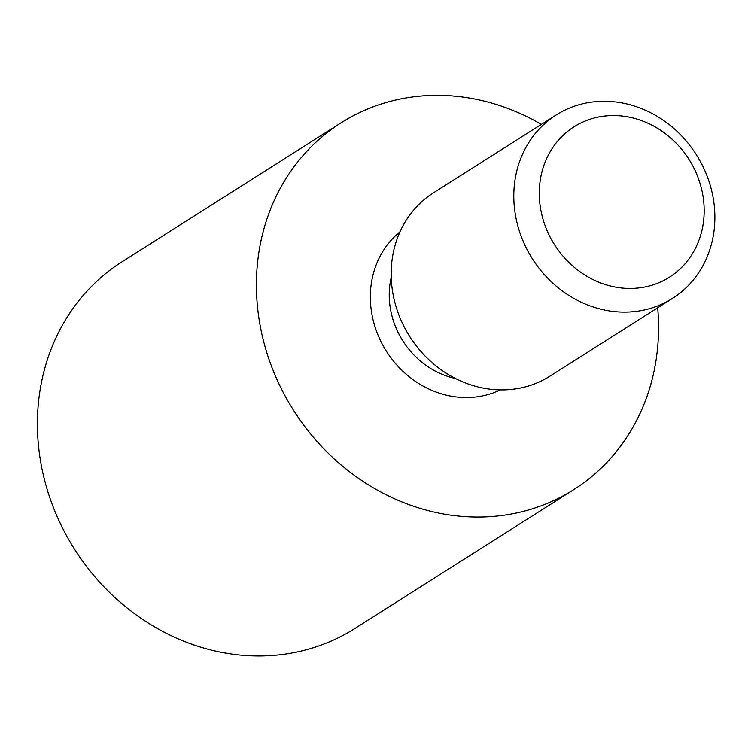<?xml version="1.0" encoding="UTF-8"?>
<svg xmlns="http://www.w3.org/2000/svg" width="751" height="751" viewBox="0 0 751 751"><rect width="100%" height="100%" fill="white"/><g stroke="black" fill="none" stroke-linecap="round" stroke-linejoin="round"><path stroke-width="1.13" d="M541.33 124.394A217.199 194.209 57.6 0 0 341.132 122.789A217.199 194.209 57.6 0 0 282.489 390.999A217.199 194.209 57.6 0 0 538.157 506.887A217.199 194.209 57.6 0 0 573.83 489.605A217.199 194.209 57.6 0 0 657.679 307.797M341.132 122.789L122.141 261.714A217.199 194.209 57.6 0 0 63.497 529.924A217.199 194.209 57.6 0 0 319.175 645.813A217.199 194.209 57.6 0 0 354.847 628.521L573.83 489.605M556.162 114.987L433.524 192.791A108.595 97.104 57.6 0 0 404.207 326.892A108.595 97.104 57.6 0 0 532.037 384.831A108.595 97.104 57.6 0 0 549.873 376.195L672.511 298.391A108.595 97.104 57.6 0 0 696.327 154.678A108.595 97.104 57.6 0 0 556.162 114.987A108.595 97.104 57.6 0 0 526.836 249.088A108.595 97.104 57.6 0 0 654.675 307.037A108.595 97.104 57.6 0 0 672.511 298.391M654.806 284.282A89.05 79.625 57.6 0 0 670.587 137.893A89.05 79.625 57.6 0 0 539.791 183.826A89.05 79.625 57.6 0 0 654.806 284.282M399.992 231.806A94.119 84.159 57.6 0 0 383.977 347.225A94.119 84.159 57.6 0 0 492.44 393.158A94.119 84.159 57.6 0 0 500.288 389.9M391.224 277.382A79.634 71.214 57.6 0 0 455.313 378.42"/></g></svg>
